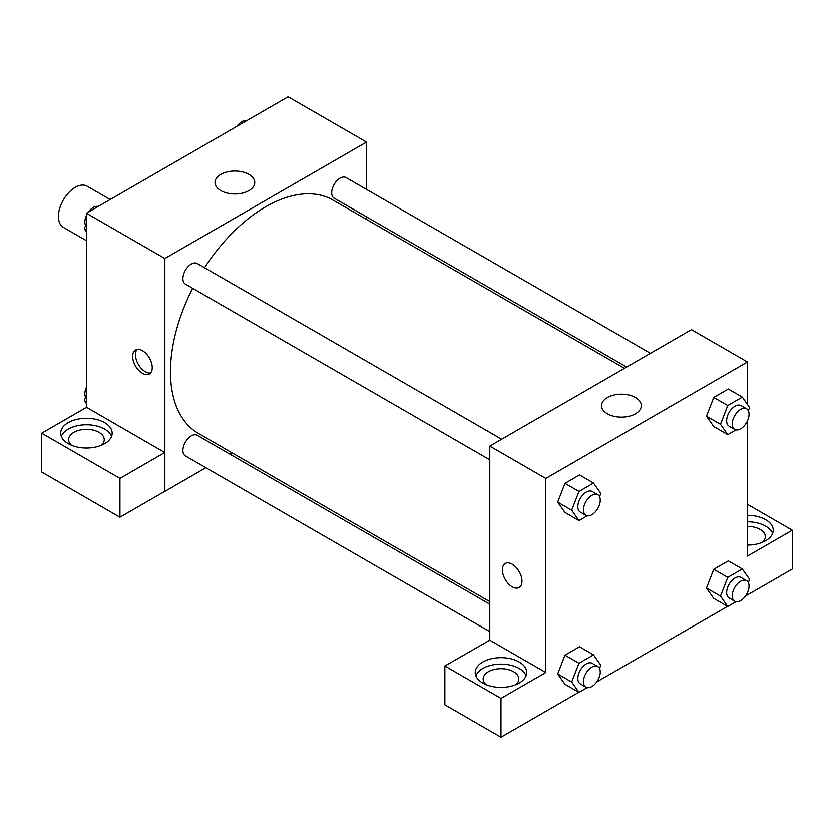<?xml version="1.0" encoding="UTF-8"?>
<svg xmlns="http://www.w3.org/2000/svg" width="834" height="834" viewBox="0 0 834 834"><rect width="100%" height="100%" fill="white"/><g stroke="black" fill="none" stroke-linecap="round" stroke-linejoin="round"><path stroke-width="1.25" d="M110.192 199.514L87.111 186.18A23.769 13.719 120 0 0 68.795 192.55A23.769 13.719 120 0 0 58.422 216.465A23.769 13.719 120 0 0 63.342 227.348L86.423 240.682M86.423 407.399L86.423 213.233L288.105 96.796L366.533 142.072L366.533 189.422M366.533 216.861L366.533 219.436M220.833 174.389A19.87 11.467 180 0 1 242.486 171.908A19.87 11.467 180 0 1 254.756 182.51A19.87 11.467 180 0 1 234.886 193.978A19.87 11.467 180 0 1 215.016 182.51A19.87 11.467 180 0 1 220.833 174.389M205.862 467.718L164.861 491.393L164.861 258.509L86.423 213.233M164.861 258.509L366.533 142.072M142.447 373.34A13.865 8.006 60 0 1 133.388 361.122A13.865 8.006 60 0 1 135.515 350.009A13.865 8.006 60 0 1 149.38 358.015A13.865 8.006 60 0 1 149.38 374.018A13.865 8.006 60 0 1 142.447 373.34M164.767 452.528L86.517 407.346L41.7 433.221L119.95 478.403L164.767 452.528L164.861 491.393M137.078 349.446A13.865 8.006 -120 0 0 136.651 360.788A13.865 8.006 -120 0 0 145.272 371.703A13.865 8.006 -120 0 0 150.652 372.954M68.221 422.661A25.75 14.866 180 0 1 96.285 419.439A25.75 14.866 180 0 1 112.173 433.169A25.75 14.866 180 0 1 86.423 448.035A25.75 14.866 180 0 1 60.684 433.169A25.75 14.866 180 0 1 68.221 422.661M111.558 436.411A25.75 14.866 0 0 0 93.617 425.371A25.75 14.866 0 0 0 68.221 429.135A25.75 14.866 0 0 0 61.299 436.411M71.536 445.304A17.827 10.289 180 0 1 68.596 439.643A17.827 10.289 180 0 1 79.605 430.136A17.827 10.289 180 0 1 99.037 432.366A17.827 10.289 180 0 1 104.25 439.643A17.827 10.289 180 0 1 101.321 445.304M119.95 478.403L119.95 517.216L164.767 491.341M41.7 433.221L41.7 472.034L119.95 517.216M231.852 452.716L229.631 453.998M501.672 439.247L197.241 263.492A11.885 6.86 120 0 0 185.357 270.352A11.885 6.86 120 0 0 185.357 284.071L489.787 459.826M489.787 604.202L197.241 435.306A11.885 6.86 120 0 0 188.088 438.486A11.885 6.86 120 0 0 182.896 450.443A11.885 6.86 120 0 0 185.357 455.885L489.787 631.64M650.457 353.345L346.037 177.579A11.885 6.86 120 0 0 336.873 180.769A11.885 6.86 120 0 0 331.692 192.727A11.885 6.86 120 0 0 334.153 198.169L626.688 367.064M624.468 368.347L333.037 200.097A134.681 77.76 120 0 0 204.559 267.714M192.675 288.293A134.681 77.76 120 0 0 170.459 371.714A134.681 77.76 120 0 0 198.356 433.378L489.787 601.627M489.787 640.178L444.876 666.001L500.984 698.392L545.801 672.517L489.787 640.178L489.787 446.107L691.459 329.67L747.483 362.019L747.483 404.48M444.876 666.001L444.876 704.813L500.984 737.204L578.806 692.272M596.748 681.92L727.602 606.37M745.533 596.018L792.3 569.017L792.3 530.205L747.483 556.08L747.483 420.836M747.483 526.379A17.827 10.289 180 0 1 760.087 529.392A17.827 10.289 180 0 1 765.31 536.669A17.827 10.289 180 0 1 762.37 542.329M772.618 533.437A25.75 14.866 0 0 0 747.483 521.803M747.483 515.339A25.75 14.866 180 0 1 773.233 530.205A25.75 14.866 180 0 1 747.483 545.071M486.097 684.641A17.827 10.289 180 0 1 483.157 678.991A17.827 10.289 180 0 1 500.984 668.691A17.827 10.289 180 0 1 518.811 678.991A17.827 10.289 180 0 1 515.871 684.641M526.118 675.749A25.75 14.866 0 0 0 508.177 664.708A25.75 14.866 0 0 0 482.782 668.472A25.75 14.866 0 0 0 475.86 675.749M482.782 662.008A25.75 14.866 180 0 1 510.846 658.787A25.75 14.866 180 0 1 526.734 672.517A25.75 14.866 180 0 1 500.984 687.383A25.75 14.866 180 0 1 475.234 672.517A25.75 14.866 180 0 1 482.782 662.008M500.984 698.392L500.984 737.204M747.483 504.33L792.3 530.205M736.005 601.71L727.769 606.464L720.493 596.112L727.769 577.357L713.758 569.268L728.322 560.865L713.758 569.268L706.481 588.033L713.758 598.385L706.471 588.053M736.005 429.906L727.769 434.66L713.758 426.57L706.471 416.239M727.769 434.66L720.493 424.298L727.769 405.543L713.758 397.464L728.322 389.061L713.758 397.464L706.481 416.218L713.758 426.57M587.209 515.808L578.973 520.562L564.972 512.472L557.675 502.141L564.972 483.366L579.526 474.963L564.972 483.366L578.973 491.455L593.527 483.053L600.803 493.405L599.542 496.668M587.209 687.623L578.973 692.376L571.697 682.024L578.973 663.259L564.972 655.18L579.526 646.777L564.972 655.18L557.696 673.935L564.972 684.287L557.675 673.955M545.801 672.517L545.801 478.455L747.483 362.019M635.487 397.568A19.87 11.467 180 0 1 641.304 405.678A19.87 11.467 180 0 1 621.434 417.146A19.87 11.467 180 0 1 601.564 405.678A19.87 11.467 180 0 1 613.834 395.076A19.87 11.467 180 0 1 635.487 397.568M545.801 478.455L489.787 446.107M505.258 563.471A13.865 8.006 -120 0 0 503.142 574.584A13.865 8.006 -120 0 0 512.201 586.802A13.865 8.006 60 0 1 503.131 574.584A13.865 8.006 60 0 1 505.258 563.482A13.865 8.006 60 0 1 519.123 571.478A13.865 8.006 60 0 1 519.123 587.49A13.865 8.006 60 0 1 512.191 586.802A13.865 8.006 -120 0 0 519.123 587.49M578.973 520.562L571.697 510.21L578.973 491.455M597.801 494.75L592.192 491.507A11.885 6.86 120 0 0 583.039 494.698A11.885 6.86 120 0 0 577.847 506.655A11.885 6.86 120 0 0 580.308 512.097L585.916 515.329A11.885 6.86 120 0 0 597.801 508.469A11.885 6.86 120 0 0 597.801 494.75A11.885 6.86 120 0 0 588.637 497.929A11.885 6.86 120 0 0 583.456 509.887A11.885 6.86 120 0 0 585.916 515.329M564.972 512.472L557.696 502.12L571.697 510.21M593.527 483.053L579.526 474.963M727.769 405.543L742.323 397.14L749.599 407.492L748.327 410.766M746.586 408.837L740.988 405.605A11.885 6.86 120 0 0 731.835 408.796A11.885 6.86 120 0 0 726.643 420.753A11.885 6.86 120 0 0 729.104 426.195L734.702 429.427A11.885 6.86 120 0 0 746.586 422.567A11.885 6.86 120 0 0 746.586 408.837A11.885 6.86 120 0 0 737.433 412.027A11.885 6.86 120 0 0 732.242 423.985A11.885 6.86 120 0 0 734.702 429.427M720.493 424.298L706.481 416.218M742.323 397.14L728.322 389.061M578.973 663.259L593.527 654.857L600.803 665.209L599.542 668.482M597.801 666.564L592.192 663.322A11.885 6.86 120 0 0 583.039 666.512A11.885 6.86 120 0 0 577.847 678.469A11.885 6.86 120 0 0 580.308 683.911L585.916 687.143A11.885 6.86 120 0 0 597.801 680.283A11.885 6.86 120 0 0 597.801 666.564A11.885 6.86 120 0 0 588.637 669.744A11.885 6.86 120 0 0 583.456 681.701A11.885 6.86 120 0 0 585.916 687.143M578.973 692.376L564.972 684.287M571.697 682.024L557.696 673.935M593.527 654.857L579.526 646.777M727.769 577.357L742.323 568.955L749.599 579.307L748.327 582.58M746.586 580.652L740.988 577.42A11.885 6.86 120 0 0 731.835 580.6A11.885 6.86 120 0 0 726.643 592.567A11.885 6.86 120 0 0 729.104 597.999L734.702 601.241A11.885 6.86 120 0 0 746.586 594.381A11.885 6.86 120 0 0 746.586 580.652A11.885 6.86 120 0 0 737.433 583.842A11.885 6.86 120 0 0 732.242 595.799A11.885 6.86 120 0 0 734.702 601.241M727.769 606.464L713.758 598.385M720.493 596.112L706.481 588.033M742.323 568.955L728.322 560.865M86.423 231.831L84.307 228.818L86.423 223.356M91.49 210.314L106.314 201.755M86.423 230.038L84.307 228.818M86.423 215.474A11.885 6.86 120 0 0 84.86 222.032A11.885 6.86 120 0 0 85.579 225.545M97.912 206.415A11.885 6.86 120 0 0 88.373 212.107M240.286 124.402L255.1 115.853M246.697 120.503A11.885 6.86 120 0 0 237.169 126.205M86.423 403.646L84.307 400.633L86.423 395.17M86.423 401.852L84.307 400.633M86.423 387.289A11.885 6.86 120 0 0 84.86 393.846A11.885 6.86 120 0 0 85.579 397.359"/></g></svg>
